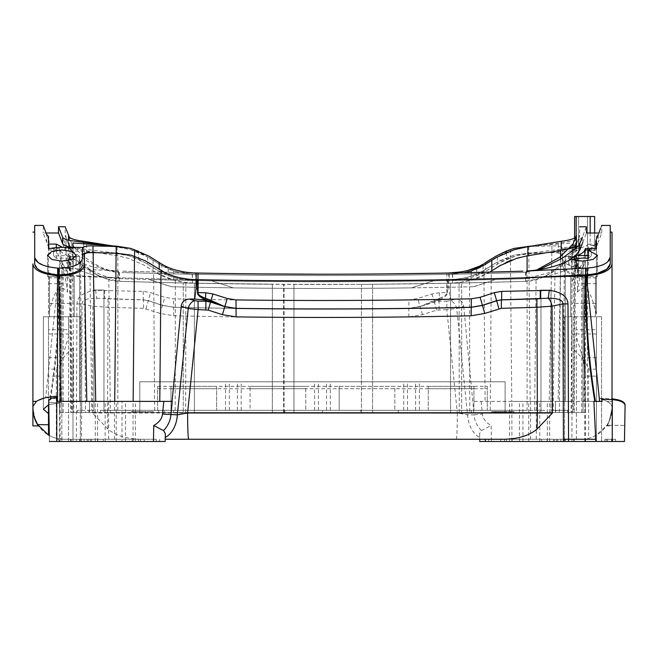 <?xml version="1.0" encoding="UTF-8"?>
<svg xmlns="http://www.w3.org/2000/svg" width="658" height="658" viewBox="0 0 658 658"><rect width="100%" height="100%" fill="white"/><g stroke="black" fill="none" stroke-linecap="round" stroke-linejoin="round"><path stroke-width="0.49" stroke-dasharray="3.29 2.47" d="M233.606 287.867C313.331 288.952 393.303 288.574 473.521 286.732L473.925 286.724C393.492 288.574 313.307 288.952 233.368 287.859L211.572 280.843C305.855 282.446 400.492 282.002 495.482 279.51L473.925 286.724M473.521 286.732L495.482 279.51M233.368 287.859L211.572 280.843M495.893 279.502C400.681 282.002 305.83 282.446 211.325 280.843M569.293 260.157L548.459 272.856L525.874 278.597L523.151 278.737C413.578 282.052 304.531 282.66 196.01 280.563C304.522 282.66 413.569 282.052 523.151 278.737L526.573 278.589C544.207 277.627 559.267 273.835 571.744 267.23L571.695 259.046M522.929 271.17C413.463 274.476 304.539 275.085 196.158 272.988L184.306 271.943M72.997 248.354L72.997 303.387L48.495 303.387L72.997 303.387L72.997 249.621L72.997 250.879L117.099 253.84L128.795 255.682L138.517 259.277L145.163 262.707L161.819 272.848C170.422 277.331 181.723 279.905 195.706 280.555L192.243 280.415C182.167 279.576 174.148 277.972 168.193 275.587L156.917 270.019L145.163 262.707L128.795 255.682L117.099 253.305L72.997 247.721M72.997 281.501L70.916 277.857C63.497 265.429 58.62 256.143 56.292 249.982L48.495 249.982L48.495 303.387L48.495 240.746L49.087 240.746L46.101 232.998L43.148 232.998L46.66 242.169L48.495 244.184L48.495 236.419M45.756 232.109L44.308 228.4M43.428 226.155L43.148 232.998M48.462 244.11L48.495 249.982L59.565 249.982L66.376 283.664L67.486 292.177C57.674 280.16 53.035 296.865 48.495 314.129L48.495 248.847L53.586 247.893L56.563 250.336L47.417 255.296L51.809 259.433L61.86 261.136L68.539 260.445L68.539 268.522L57.649 268.119L47.516 266.671M47.318 266.622L38.074 262.484M34.742 257.92L34.685 232.109L34.685 257.196M576.161 235.753L576.161 245.253L571.934 245.278L571.934 303.387L596.436 303.387L596.436 236.419L598.262 234.437L598.262 242.169L601.782 232.998L601.782 225.423M601.494 226.155L600.614 228.4M599.167 232.109L598.262 234.437M610.246 263.883L610.246 232.109M607.762 261.736L606.997 262.369M606.947 262.41L602.613 264.894M601.272 265.445L597.925 266.539M597.415 266.671L586.245 268.16C571.67 267.724 563.725 264.442 562.401 258.314L562.574 248.658M562.401 258.38L562.401 265.067L562.401 258.38M486.262 262.114L485.719 262.468L485.719 269.147L483.827 270.389L495.951 262.846L514.021 255.09L528.752 253.198L551.939 252.573C557.038 252.425 560.345 252.927 561.866 254.078L562.565 255.362L562.565 248.683L561.858 247.4L574.607 247.375L574.607 245.738L576.161 245.253M578.111 276.656L597.324 276.656L568.816 276.656L583.07 276.656L570.708 276.656L578.612 276.656L578.111 276.656L577.485 250.377L574.607 250.377L574.607 247.375M577.485 250.377L568.627 255.296L573.06 259.441L583.07 261.136L593.072 259.441L597.513 255.296L588.655 250.377L594.651 250.377L594.651 246.651C594.363 245.788 592.874 245.319 590.193 245.253L596.436 245.253M61.86 276.656L47.598 276.656L61.86 276.656M56.563 250.336L56.596 258.388L61.86 258.035L68.539 258.627L76.221 264.302L73.178 267.23L73.235 259.046L68.539 260.445M73.235 259.046C85.959 265.931 101.003 269.92 118.35 271.006L68.539 268.522M448.92 272.988L432.24 273.292M387.126 273.892L322.461 274.213M257.796 273.892L212.682 273.292M196.01 272.988L121.993 271.17L195.985 272.988M41.89 271.392L57.649 274.805L121.993 277.849C230.629 281.139 338.936 281.756 446.922 279.708L448.838 279.732C463.948 279.05 475.635 275.949 483.893 270.438L495.951 262.846M34.701 264.286L38.871 269.731M82.464 254.843L82.521 265.001M48.495 435.078L48.495 369.13L56.292 369.13C58.792 362.69 64.361 355.583 72.997 347.794L72.997 441.485L58.899 441.485L156.3 441.485L131.929 441.485L131.929 439.256L144.267 439.256L70.62 439.256L156.3 439.256L64.081 439.256L131.929 439.256M72.997 347.794L72.997 441.485L80.342 441.485L61.86 441.485L80.342 441.485L68.539 441.485L68.539 336.748L62.173 357.73L60.108 369.163L59.565 376.146L48.495 376.146L48.495 422.444L49.087 422.452L49.424 441.485L59.565 441.485L59.565 376.146M72.997 250.879L72.997 242.991M48.495 369.13L48.495 316.753L48.495 329.683L68.539 329.683L68.539 316.753L80.342 316.753L43.37 316.753L80.342 316.753L48.495 316.753L68.539 316.753L68.539 441.485L60.108 441.485L60.108 369.163M61.86 316.753L74.222 316.753L61.86 316.753M596.436 369.13L588.639 369.13C586.138 362.69 580.57 355.583 571.934 347.794L571.934 316.753L596.436 316.753L576.383 316.753L576.383 336.748L582.758 357.73L584.822 369.163L585.365 376.146L596.436 376.146L596.436 441.485L596.436 316.753L564.58 316.753L576.383 316.753L576.383 441.485L564.58 441.485L585.554 441.485L479.756 441.485L624.458 441.485L564.58 441.485L601.56 441.485L596.436 441.485L596.436 316.753L596.436 329.683L576.383 329.683M583.07 316.753L595.432 316.753L583.07 316.753M571.934 347.794L571.934 441.485L571.934 316.753L564.58 316.753L601.56 316.753L596.436 316.753L596.436 441.485L576.383 441.485L576.383 336.748M583.07 276.656L578.612 276.656L583.07 276.656M594.651 250.377L594.651 216.515L587.52 216.515L587.52 276.656L587.52 216.515L574.607 216.515L574.607 250.377M588.03 276.656L588.655 250.377M594.651 232.998L594.651 246.651M596.436 277.857L574.015 277.857L571.934 281.501L571.934 303.387L596.436 303.387L596.436 236.419M574.015 277.857C581.433 265.429 586.311 256.143 588.639 249.982L596.436 249.982L596.436 314.129L596.436 248.847M588.639 249.982L588.639 244.11L596.461 244.11L598.262 242.169L595.844 248.592M585.579 438.894L580.841 439.256C591.92 439.018 600.606 434.329 606.898 425.2C610.213 420.215 611.924 414.507 612.022 408.075C611.932 414.515 610.196 420.256 606.841 425.29L596.436 435.078A31.181 31.181 0 0 1 588.639 438.269L585.579 438.894L585.554 441.485M588.639 369.13L588.639 438.269M62.609 247.375L72.997 249.621M58.513 232.998L61.482 240.622M62.633 243.616L65.183 250.303L68.539 254.597L68.539 258.627M56.596 258.388L53.586 255.88L67.486 255.584C63.333 253.848 60.873 252.006 60.108 250.065L59.565 248.592L49.087 248.592L46.66 242.169L46.66 234.437M588.639 244.11C586.977 245.944 582.898 247.523 576.392 248.839L571.934 249.621L571.934 250.879L571.934 245.278M68.539 254.597C74.765 260.65 101.332 279.305 119.057 278.597L121.771 278.737C231.353 282.052 340.4 282.66 448.912 280.563L452.688 280.415C462.755 279.576 470.774 277.972 476.737 275.587L488.006 270.019L499.759 262.707L516.127 255.682L527.831 253.305L561.208 249.25L576.392 246.717C579.838 245.779 581.804 244.743 582.297 243.608L582.297 237.217L586.41 226.763M582.782 242.35L586.41 232.998M588.326 258.388L591.345 255.88L588.342 255.559M590.563 248.592L595.358 248.592M56.292 249.982L56.292 247.605M49.087 422.452L49.317 435.538A31.181 31.181 0 0 0 56.292 438.269L64.081 439.256C58.85 439.256 53.931 438.014 49.317 435.538C44.456 432.923 40.566 429.279 37.646 424.607C34.841 420.643 33.254 415.132 32.9 408.075C34.446 418.62 36.289 424.533 38.435 425.808C36.971 426.03 35.121 420.117 32.9 408.075L32.9 425.89M56.292 369.13L56.292 438.269M48.495 422.444L48.495 404.703M49.087 248.592L49.087 240.746M59.565 249.982L59.565 248.592M48.495 314.129L48.495 240.746M48.495 329.683L48.495 376.146M59.565 441.485L60.108 441.485M511.875 441.485L549.66 441.485L509.563 441.485L511.875 441.485L511.875 401.388L549.66 401.388L511.875 401.388M604.858 441.485L604.858 439.256L615.592 439.256L615.592 441.485L615.592 439.256L615.592 441.485L615.592 439.256L607.573 439.256L607.573 441.485L607.573 439.256L612.697 439.256L612.697 441.485L604.858 441.485L615.592 441.485L606.429 441.485L606.429 439.256L615.592 439.256L606.429 439.256M500.656 439.256L500.656 441.485L560.797 441.485L488.631 441.485L512.993 441.485L512.993 439.256L500.656 439.256L580.841 439.256L512.993 439.256M500.656 441.485L512.993 441.485M564.704 441.485L541.6 441.485L564.704 441.485L564.704 439.256L541.6 439.256L564.704 439.256M144.267 439.256L144.267 441.485L49.424 441.485L165.166 441.485L165.306 433.49M144.267 441.485L131.929 441.485M91.478 439.256L91.478 441.485L87.095 441.485L153.47 441.485M80.218 441.485L103.322 441.485L80.218 441.485L80.218 439.256L103.322 439.256L80.218 439.256M156.3 441.485L156.3 439.256L156.3 441.485L156.3 439.256L156.3 441.485L70.62 441.485L79.676 441.485L79.676 439.256L79.676 441.485L91.478 441.485M479.756 441.485L624.458 441.485L624.738 425.446L606.898 425.2M504.382 439.256L506.446 439.256L506.446 441.485L574.212 441.485L565.247 441.485L565.247 439.256L565.247 441.485L488.631 441.485L506.446 441.485L506.446 439.256L488.631 439.256L488.631 441.485L488.631 439.256M604.858 439.256L612.697 439.256L612.697 441.485L606.429 441.485M70.62 441.485L70.62 439.256M87.095 441.485L87.095 439.256M588.836 249.982L596.436 249.982L596.436 240.746M596.436 329.683L596.436 376.146M584.649 255.362L578.555 283.664L577.444 292.177L577.444 255.584M577.444 292.177C587.249 280.16 591.887 296.865 596.436 314.129M591.345 255.88L591.345 247.893M573.274 259.622L568.709 264.302L571.744 267.23M539.042 269.755L522.97 272.502C413.479 275.817 304.531 276.426 196.125 274.328L192.243 274.164C182.044 273.267 174.025 271.507 168.193 268.9L160.355 264.82L173.728 270.874C178.285 272.42 184.52 273.522 192.432 274.18L196.125 274.328C304.531 276.426 413.479 275.817 522.97 272.502L536.492 270.101M494.808 258.388L497.358 256.891C501.717 254.276 507.376 251.882 514.342 249.711L527.831 246.997L561.208 242.81L576.392 240.277C579.838 239.356 581.804 238.336 582.297 237.217M68.539 235.194L68.539 248.041C75.316 253.865 100.649 272.182 119.057 272.338L119.361 272.346C96.487 270.051 76.575 251.455 71.829 243.871L68.547 235.194C64.097 223.975 64.081 223.926 68.49 235.062M61.498 234.322L65.183 243.814L68.539 248.041M58.513 226.763L59.845 230.119M499.866 265.75L489.486 272.248L471.194 280.144C466.612 281.517 460.378 282.504 452.49 283.104L448.97 283.236C340.408 285.333 231.312 284.725 121.689 281.41L119.361 281.287C98.091 281.566 70.982 257.138 71.829 253.305L68.547 244.299C64.13 232.916 64.114 232.883 68.514 244.2L69.287 246.224C70.192 247.86 75.004 249.283 83.714 250.492L117.099 255.74L128.047 258.249L143.822 265.018L155.444 272.248L173.728 280.144C178.318 281.517 184.553 282.504 192.432 283.104L195.961 283.236C304.522 285.333 413.611 284.725 523.233 281.41L525.569 281.287C546.831 281.566 573.949 257.138 573.093 253.305L574.401 249.637M573.093 247.548L574.895 246.15L576.318 242.465L576.408 244.2C580.808 232.883 580.792 232.916 576.375 244.299C580.792 232.916 580.808 232.883 576.408 244.2L575.635 246.224C574.73 247.86 569.927 249.283 561.208 250.492L527.831 255.74L511.505 260.05M153.108 260.198L160.355 264.82L148.313 257.327L153.108 260.198L153.108 270.726M112.888 245.952L130.564 249.703L147.565 256.891C143.214 254.276 137.547 251.882 130.58 249.711L117.099 246.997L105.946 245.574M68.547 244.299C64.13 232.916 64.114 232.883 68.514 244.2L68.547 242.309L70.028 246.15L71.36 412.525L88.937 412.525L88.912 410.304L93.93 410.304L77.282 410.304L88.912 410.304M464.055 272.675L448.797 274.328C340.392 276.426 231.443 275.817 121.952 272.502C231.443 275.817 340.392 276.426 448.797 274.328L466.851 272.058M506.191 262.32L501.108 265.018M489.741 272.083L489.486 272.248C482.873 276.311 476.228 279.082 469.565 280.571L469.746 412.525L486.204 412.525L486.221 410.304L527.099 410.304L527.099 270.973M77.282 410.304L77.307 412.525L139.817 412.525L139.817 381.788L139.817 412.525L246.734 412.525L246.734 410.304L480.718 410.304L480.718 412.525L550.993 412.525L505.114 412.525L505.114 381.788L505.114 412.525L398.197 412.525L480.718 412.525M246.734 410.304L480.718 410.304M100.378 412.525L100.378 410.304L505.114 410.304L428.268 410.304L428.268 386.336L428.268 410.304L339.166 410.304L339.166 386.336L339.166 410.304L250.073 410.304L250.073 386.336L250.073 410.304L157.632 410.304L157.632 386.336L157.632 410.304L103.956 410.304L527.099 410.304M544.553 410.304L505.114 410.304L540.975 410.304L540.975 290.022L550.993 290.022L540.975 290.022L550.993 290.022L550.993 410.304L567.648 410.304L550.993 410.304L556.01 410.304L550.993 410.304L550.993 290.022L540.975 290.022L540.975 412.525L540.975 410.304L544.553 410.304L544.553 412.525M100.378 410.304L103.956 410.304L103.956 290.022L93.93 290.022L93.93 410.304L93.93 290.022L103.956 290.022L93.93 290.022L93.93 412.525L88.937 412.525M486.221 410.304L103.956 410.304L103.956 290.022L93.93 290.022L93.93 412.525L93.93 410.304L93.93 412.525L103.956 412.525L103.956 290.022L103.956 412.525L246.734 412.525M225.521 410.304L225.521 381.788L505.114 381.788L505.114 412.525L505.114 381.788L139.817 381.788L139.817 412.525L139.817 381.788L505.114 381.788L419.401 381.788L419.401 410.304M173.556 410.304L173.556 412.525M61.91 412.525L61.91 267.312L59.639 261.103L59.639 275.817C61.26 278.647 61.268 386.024 59.639 388.87L59.639 412.525L61.86 412.525L61.86 261.061L61.86 412.525L59.639 412.525L89.48 412.525L89.48 401.388L79.676 401.388L79.676 256.612L68.383 256.612L79.676 256.612L69.649 256.612L79.676 256.612L79.676 401.388L89.48 401.388L79.676 401.388L89.48 401.388L89.48 412.525L89.48 401.388L89.48 412.525L59.639 412.525L59.639 388.87C61.26 386.04 61.268 278.655 59.639 275.817L59.639 261.103L63.201 270.866L69.773 270.866L66.178 261.061L61.86 261.061M70.867 256.612L72.232 412.525L89.48 412.525L70.735 412.525L69.378 256.612M72.232 412.525L73.836 412.525L72.734 253.889L68.547 242.309M77.307 412.525L73.836 412.525M71.36 412.525L70.735 412.525M130.909 412.525L153.182 412.525L130.909 412.525L130.909 411.637L153.182 411.637L130.909 411.637L130.909 412.525M585.283 412.525L583.07 412.525L583.07 388.87L583.07 412.525L585.283 412.525L555.451 412.525L555.451 401.388L565.247 401.388L555.451 401.388L565.247 401.388L555.451 401.388L555.451 412.525L555.451 401.388L555.451 412.525L585.283 412.525L585.283 388.87C583.662 386.04 583.662 278.655 585.283 275.817L585.283 261.103L581.73 270.866L575.15 270.866L576.449 267.312L583.013 267.312L585.283 261.103L583.07 261.103L585.283 261.103L585.283 275.817C583.662 278.647 583.662 386.024 585.283 388.87L583.07 388.87L583.07 275.817L583.07 388.87L585.283 388.87L585.283 412.525M574.039 259.301L572.699 412.525L555.451 412.525L574.187 412.525L575.553 256.612L565.247 256.612L575.273 256.612L575.15 270.866M572.699 412.525L571.086 412.525L572.189 253.889L576.375 242.309M567.648 410.304L567.615 412.525L571.086 412.525M567.615 412.525L550.993 412.525L555.985 412.525L556.01 410.304M574.812 256.612L573.562 412.525L555.985 412.525M573.562 412.525L574.187 412.525M502.646 412.525L514.021 412.525L502.646 412.525L502.646 411.637L491.748 411.637L514.021 411.637L502.646 411.637M469.565 280.571L459.078 282.512L448.97 283.236L372.576 284.264L372.576 412.525L372.576 284.264L450.541 283.203L450.541 412.525L450.541 283.203L461.677 282.981L461.677 412.525L461.677 282.981L523.233 281.41L536.097 279.354L534.584 412.525L293.953 412.525L293.953 284.396L361.439 284.346L272.346 284.264L272.346 412.525L272.346 284.264L183.253 282.981L183.253 412.525L183.253 282.981L121.689 281.41L108.825 279.354L110.347 412.525L469.746 412.525M486.204 412.525L360.576 412.525L360.576 410.304M110.347 412.525L360.576 412.525M70.028 246.15C71.393 247.893 76.139 249.324 84.265 250.435L117.823 255.855L128.047 258.249L143.822 265.018L155.444 272.248C162.057 276.311 168.695 279.082 175.357 280.571L185.852 282.512L195.961 283.236L293.953 284.396L293.953 412.525L158.726 412.525L322.461 412.525L322.461 410.304M534.584 412.525L322.461 412.525M132.801 412.525L145.599 412.525L132.801 412.525L132.801 411.637L145.599 411.637L132.801 411.637M494.586 412.525L501.223 412.525L494.586 412.525L494.586 411.637L501.223 411.637L494.586 411.637L494.586 412.525M506.907 412.525L511.176 412.525L504.069 412.525L506.907 412.525L506.907 411.637L511.176 411.637L506.907 411.637M61.86 332.339L61.86 378.005L61.86 332.339M60.569 332.339L59.639 377.758C59.475 381.278 60.594 358.446 60.569 332.339L59.639 377.758C59.475 381.278 60.594 358.446 60.569 332.339L59.639 286.929C59.475 283.401 60.594 306.233 60.569 332.339L59.639 286.929C59.475 283.401 60.594 306.233 60.569 332.339M63.201 412.525L63.201 270.866M59.639 388.87L61.86 388.87L59.639 388.87M59.639 275.817L61.86 275.817L59.639 275.817M59.639 261.103L61.86 261.103L59.639 261.103M61.91 267.312L68.481 267.312L68.383 256.612M576.153 256.612L576.449 267.312L578.744 261.061L583.07 261.061M575.273 256.612L565.247 256.612L565.247 401.388L565.247 256.612L573.924 256.612M576.54 256.612L575.553 256.612M574.895 246.15L574.878 248.296M574.87 249.267L574.821 255.896M536.097 279.354C545.137 276.434 551.437 273.169 554.99 269.566L553.139 410.304M537.479 412.525L537.545 410.304M550.993 412.525L550.993 290.022L550.993 412.525M471.375 410.304L471.375 412.525M398.197 412.525L398.197 410.304M164.204 410.304L164.204 412.525M108.825 279.354C99.786 276.434 93.485 273.169 89.94 269.566L91.791 410.304M107.451 412.525L107.377 410.304M158.726 412.525L158.701 410.304M185.852 282.512L185.671 412.525M284.149 412.525L284.149 284.346L284.149 412.525M361.439 412.525L361.439 284.346L372.576 284.264L361.439 284.346L361.439 412.525M576.392 242.309L576.392 244.299M554.99 269.566L564.383 261.382C569.005 257.911 571.613 255.411 572.189 253.889M581.73 412.525L581.73 270.866M565.247 401.388L565.247 256.612L565.247 401.388M583.013 412.525L583.013 267.312M584.362 332.339L585.283 377.758C585.447 381.278 584.337 358.446 584.362 332.339L585.283 377.758C585.447 381.278 584.337 358.446 584.362 332.339L585.283 286.929C585.447 283.401 584.337 306.233 584.362 332.339L585.283 286.929C585.447 283.401 584.337 306.233 584.362 332.339M585.283 275.817L583.07 275.817L583.07 261.103L583.07 275.817L585.283 275.817M583.07 332.339L583.07 378.005L583.07 332.339M68.531 242.309L68.531 244.299M89.94 269.566L80.539 261.382C75.917 257.911 73.309 255.411 72.734 253.889M69.649 256.612L69.773 270.866M79.676 401.388L79.676 256.612L79.676 401.388M372.576 284.264L372.576 412.525L372.576 284.264M194.39 412.525L194.39 283.203L194.39 412.525M283.483 412.525L283.483 284.346L283.483 412.525M459.078 282.512L459.259 412.525M473.925 386.336L473.925 410.304L473.925 386.336L170.998 386.336L170.998 410.304L170.998 388.722L473.925 388.722M170.998 386.336L170.998 388.722M314.614 410.304L314.614 381.788L419.401 381.788M241.215 410.304L241.215 381.788L314.614 381.788M250.073 386.336L305.756 386.336L305.756 410.304L305.756 386.336M403.716 410.304L403.716 381.788M330.308 410.304L330.308 381.788M339.166 386.336L394.849 386.336L394.849 410.304L394.849 386.336M428.268 386.336L487.29 386.336L487.29 410.304L487.29 386.336M157.632 386.336L216.663 386.336L216.663 410.304L216.663 386.336M225.521 381.788L241.215 381.788M250.073 388.722L305.756 388.722M339.166 388.722L394.849 388.722M157.632 388.722L216.663 388.722M428.268 388.722L487.29 388.722M153.182 412.525L153.182 411.637L147.491 411.637L153.182 411.637L153.182 412.525M147.491 412.525L147.491 411.637L147.491 412.525M145.599 412.525L145.599 411.637L145.599 412.525M502.169 412.525L502.169 411.637M503.123 412.525L503.123 411.637M505.015 412.525L505.015 411.637M506.438 412.525L506.438 411.637M508.807 412.525L508.807 411.637M510.23 412.525L510.23 411.637M512.121 412.525L512.121 411.637M513.544 412.525L513.544 411.637M514.021 412.525L514.021 411.637L514.021 412.525M491.748 412.525L491.748 411.637L491.748 412.525M492.217 412.525L492.217 411.637M493.64 412.525L493.64 411.637M495.54 412.525L495.54 411.637M496.955 412.525L496.955 411.637M498.854 412.525L498.854 411.637M500.277 412.525L500.277 411.637M501.223 412.525L501.223 411.637L501.223 412.525M500.746 412.525L500.746 411.637M499.8 412.525L499.8 411.637M498.377 412.525L498.377 411.637M497.432 412.525L497.432 411.637M496.009 412.525L496.009 411.637M495.063 412.525L495.063 411.637M508.33 412.525L508.33 411.637M505.492 412.525L505.492 411.637M504.538 412.525L504.538 411.637M504.069 412.525L504.069 411.637L504.069 412.525M511.176 412.525L511.176 411.637L511.176 412.525M510.698 412.525L510.698 411.637M509.753 412.525L509.753 411.637M571.934 250.879L527.831 253.84L516.127 255.682L506.405 259.277L499.759 262.707L483.104 272.848C474.5 277.331 463.207 279.905 449.217 280.555L448.912 280.563C340.4 282.66 231.353 282.052 121.771 278.737L118.35 278.589C100.715 277.627 85.663 273.835 73.178 267.23M488.4 262.336L493.253 259.326M469.154 271.466L469.722 271.31M472.773 270.372L475.849 269.254M480.669 267.09L484.568 264.82M148.988 256.168L138.517 251.043L130.909 248.411M162.822 264.779L161.095 263.71M176.928 270.397L173.284 269.336M168.07 267.395L165.742 266.342M191.215 279.436L188.418 279.181M180.703 277.964L173.638 276.13M168.843 274.402L165.347 272.823M197.968 279.708L197.096 279.691M522.929 277.849L414.524 280.242M306.011 280.876L198.009 279.708M562.574 248.666L562.401 265.001C563.725 271.121 571.67 274.402 586.245 274.838L597.349 273.374M561.858 247.4C559.933 246.191 556.619 245.689 551.906 245.895L528.752 246.511L514.013 248.411L495.943 256.168L490.802 259.252M532.034 245.952L571.934 242.991M574.607 238.073L574.607 245.738M578.612 276.656L578.612 216.515L578.612 276.656M571.934 281.501L571.934 249.621M612.022 408.075C610.484 418.62 608.634 424.533 606.487 425.808C607.959 426.03 609.802 420.117 612.022 408.075C610.484 418.62 608.634 424.533 606.487 425.808C607.959 426.03 609.802 420.117 612.022 408.075L612.022 425.89L612.022 407.425L612.022 425.274L624.738 425.446L625.1 404.793L624.458 441.485M612.022 399.628L612.022 407.425C611.973 405.336 610.328 403.321 607.087 401.388L601.963 399.085M612.294 441.485L612.359 398.929L599.093 398.197L607.087 401.388L612.022 401.388L612.022 263.932C611.06 270.224 602.86 274.147 587.413 275.702L586.27 275.743C570.568 275.274 561.981 271.713 560.501 265.042L558.124 401.388L572.37 401.388L472.839 401.388L558.124 401.388L560.501 265.042M612.022 401.388L612.022 407.425C611.973 405.336 610.328 403.321 607.087 401.388L612.022 401.388M625.092 405.443L624.738 425.446M580.841 439.256L585.299 439.256L585.299 441.485L585.299 438.935M476.663 439.256L479.715 439.256L479.69 437.512A26.731 18.901 90 0 1 467.567 414.861L456.701 308.52L463.717 306.348C463.158 301.948 460.411 299.513 455.492 299.045L450.179 299.028L447.81 279.749M169.805 439.256L182.044 439.256M185.309 439.256L319.804 439.256M165.207 439.256L165.166 441.485L165.207 439.256M57.509 401.388L60.865 401.388M163.349 401.388L72.553 401.388M121.993 401.388L95.27 401.388L121.993 401.388L121.993 441.485M84.421 265.042L86.807 401.388M483.827 270.389C474.492 276.179 462.804 279.28 448.772 279.675L448.772 279.675C462.574 279.354 474.27 276.253 483.827 270.389M561.866 254.078L560.419 254.103L560.682 254.827M439.281 292.761L439.305 298.288C444.545 296.413 447.07 294.529 446.889 292.629L439.281 292.761L431.936 293.97L417.674 298.502L408.931 299.916C332.446 300.945 253.996 300.583 173.564 298.806L164.845 297.317L150.624 292.654L143.288 291.379L95.681 290.351C83.681 291.938 77.43 296.445 76.928 303.897L76.361 439.256L56.752 439.256L56.695 398.222L45.69 397.703L36.47 401.388L32.9 401.388L32.9 263.932C33.903 270.241 42.104 274.164 57.509 275.702L121.993 277.849C230.563 281.139 338.821 281.756 446.774 279.708L446.848 289.002L447.374 288.994L447.424 279.699M68.539 275.209L68.539 276.006M49.128 424.78L37.646 424.607M48.495 413.561L43.37 409.235L48.98 404.522L61.86 402.754L48.741 402.507L61.86 402.754L48.774 404.596M56.695 398.222C51.735 398.501 49.079 399.645 48.725 401.635L48.717 400.944M36.47 401.388L32.9 406.414L34.38 417.575M56.761 397.49L56.761 396.313M38.493 425.89L37.679 424.657M32.9 401.388L32.9 406.414M57.509 275.702L57.509 285.235L45.69 397.703M58.513 275.743L57.509 285.235L58.85 285.342C58.422 325.027 56.687 355.978 50.041 398.287M59.491 275.669L59.45 285.342C59.023 325.036 57.287 355.994 50.65 398.32M434.502 301.2L421.252 306.159L433.902 300.443A1.785 0.419 60.1 0 1 434.502 301.2L439.832 299.382C445.079 297.153 447.605 294.907 447.415 292.621L446.889 292.629L446.848 289.002M48.725 401.635L49.424 441.485M421.252 306.159L408.873 308.363C332.438 309.4 254.037 309.03 173.679 307.253L162.493 305.304L148.305 300.64L143.428 299.826L96.825 298.255C86.798 298.206 81.872 300.089 82.044 303.897L81.485 439.256L76.361 439.256L76.353 441.485M76.928 303.897L82.044 303.897L92.893 306.159L107.986 307.294L107.55 412.994A26.731 1.744 -90 0 0 107.928 429.098C115.463 435.481 126.336 438.87 140.549 439.256M107.928 429.098L92.449 412.994L457.326 412.994L446.798 309.589L456.701 308.52A8.908 6.276 72.9 0 0 450.171 300.69L455.492 299.045M95.681 290.351A8.908 0.625 -95.6 0 0 96.825 298.255A8.908 4.409 101.7 0 0 92.893 306.159L92.449 412.994M456.233 439.256A26.731 1.094 90 0 0 457.326 412.994L467.567 414.861L474.031 414.861C474.476 420.594 476.927 425.841 481.385 430.612L479.616 433.49L479.715 439.256L466.061 439.256M104.712 290.252A8.908 0.584 -88.2 0 0 104.877 298.691L107.83 298.855A8.908 0.576 91.8 0 1 107.986 307.294L143.543 308.339L160.133 313.422L173.77 315.766C252.269 317.543 330.62 317.921 408.824 316.885L422.494 314.664L436.69 310.132L446.798 309.589L446.881 301.142L450.171 300.69M479.69 437.512L479.616 433.49M481.385 430.612L491.172 425.512L491.452 441.485M599.093 398.197L599.298 401.388L572.37 401.388L584.057 401.388L586.27 275.743M481.121 401.388L482.413 414.079C482.956 418.743 485.875 422.551 491.172 425.512M463.717 306.348L474.031 414.861L482.413 414.079M448.838 279.732L448.92 288.804L447.374 288.994L447.415 292.621M499.488 260.897L514.021 255.09L528.826 253.198L551.807 252.606C556.429 252.475 559.3 252.968 560.419 254.103M599.298 401.388L584.057 401.388M599.619 401.388L595.375 401.388M58.891 275.694L58.85 285.342L59.45 285.342M447.3 279.699L446.774 279.708M482.1 264.779L479.18 266.342M467.994 270.397L460.616 271.943M485.719 262.468L483.827 263.71M585.365 441.485L585.365 376.146M433.359 280.843C339.051 282.446 244.406 282.002 149.44 279.51L149.037 279.502C244.225 282.002 339.076 282.446 433.597 280.843L411.316 287.867C331.591 288.952 251.627 288.574 171.409 286.732L170.998 286.724C251.438 288.574 331.624 288.952 411.563 287.859L433.597 280.843M215.051 273.325L261.761 273.925M321.844 274.213L384.807 273.917M433.342 273.267L449.217 272.98L449.217 280.555M448.772 272.988L448.74 279.675M53.586 255.88L53.586 247.893M67.486 292.177L67.486 255.584M68.539 329.683L68.539 336.748M149.037 279.502L170.998 286.724M171.409 286.732L149.44 279.51M437.455 300.385L450.179 299.028M431.936 293.97L433.902 300.443L439.305 298.288A1.785 0.444 68.5 0 1 439.832 299.382M143.288 291.379A8.908 0.485 -88.5 0 0 143.428 299.826L148.28 300.772L162.468 305.435L173.663 307.319C252.22 309.096 330.629 309.466 408.881 308.438L420.1 306.636L434.329 302.104L439.207 301.282L446.881 301.142M439.009 300.155L439.125 309.729M107.83 298.855L143.411 299.892A8.908 0.477 91.5 0 1 143.543 308.339M434.19 301.315L436.69 310.132M422.494 314.664L417.674 298.502M408.824 316.885L408.931 299.916M173.77 315.766L173.564 298.806M160.133 313.422L164.845 297.317M145.969 308.758L150.624 292.654M145.434 260.897L130.909 255.09M606.841 425.29L612.022 425.274M58.875 438.82L58.899 441.485M574.212 441.485L574.212 439.256M557.828 441.485L557.828 439.256M607.573 441.485L607.573 439.256L607.573 441.485M560.797 441.485L560.797 439.256L560.797 441.485M556.668 441.485L556.668 439.256M541.6 441.485L541.6 439.256M554.612 441.485L554.612 439.256M84.134 441.485L84.134 439.256L84.134 441.485M88.254 441.485L88.254 439.256M103.322 441.485L103.322 439.256M90.319 441.485L90.319 439.256M195.706 272.98L195.706 280.555M526.573 271.006L526.573 278.589M446.922 273.029L446.922 279.708M59.327 268.184L59.319 274.863M57.649 268.119L57.649 274.805M590.193 232.998L590.193 245.253M68.531 248.839L68.531 247.704M576.392 248.839L576.392 246.717M48.495 277.857L70.916 277.857M86.626 244.307L86.626 252.121M48.495 357.73L62.173 357.73M138.476 441.485L138.476 439.256L138.476 441.485M71.179 441.485L71.179 439.256M596.436 283.664L578.555 283.664M192.243 274.164L192.243 280.415M525.874 272.338L525.874 278.597M576.392 240.277L576.392 235.062M573.093 250.616L573.093 253.305M575.635 237.102L575.635 246.224M525.569 281.287L525.569 272.346M192.432 274.18L192.432 283.104M173.728 270.874L173.728 280.144M117.099 246.676L117.099 255.74M83.714 241.297L83.714 250.492M69.287 237.102L69.287 246.224M71.829 243.871L71.829 253.305M119.361 272.346L119.361 281.287M452.49 274.18L452.49 283.104M471.194 272.519L471.194 280.144M490.276 410.304L491.279 272.042M576.318 242.465L576.194 256.612M560.583 259.334L559.358 412.525M117.823 410.304L117.823 255.855M84.265 250.435L85.565 412.525M154.646 410.304L153.643 271.071M175.357 280.571L175.176 412.525M563.141 410.304L564.383 261.382M576.276 242.58L576.252 244.611M576.227 248.181L576.169 254.786M576.137 258.676L576.046 268.398M81.789 410.304L80.539 261.382M68.654 242.58L68.876 268.398M68.613 242.465L68.736 256.612M284.799 412.525L284.799 410.304M318.414 410.304L318.414 381.788M326.516 410.304L326.516 381.788M407.508 410.304L407.508 381.788M415.609 410.304L415.609 381.788M229.313 410.304L229.313 381.788M237.415 410.304L237.415 381.788M561.208 242.81L561.208 249.25M527.831 246.997L527.831 253.305M497.358 256.891L497.358 264.129M476.737 268.9L476.737 275.587M452.688 274.164L452.688 280.415M119.057 272.338L119.057 278.597M65.183 250.303L65.183 243.814M83.714 244.093L83.714 249.25M117.099 246.997L117.099 253.305M147.565 256.891L147.565 264.129M138.517 251.043L138.517 259.277M161.819 264.179L161.819 272.848M117.099 246.232L117.099 253.84M587.273 268.119L587.273 274.805M586.245 268.16L586.245 274.838M551.906 245.895L551.939 252.573M133.048 441.485L133.048 401.388M116.203 441.485L116.203 401.388M105.157 441.485L105.157 401.388M97.581 441.485L97.581 401.388M108.636 439.256L108.636 401.388M114.426 439.256L114.426 401.388M125.472 441.485L125.472 401.388M519.45 441.485L519.45 401.388M522.929 441.485L522.929 401.388M528.719 441.485L528.719 401.388M539.774 441.485L539.774 401.388M547.341 441.485L547.341 401.388M536.295 439.256L536.295 401.388M530.504 439.256L530.504 401.388M56.752 439.256L56.752 441.485M81.485 439.256L81.477 441.485M159.598 441.485L159.639 439.256M483.893 270.438L485.135 401.388M510.444 256.225L511.784 401.388M528.826 253.198L530.2 401.388M551.807 252.606L549.216 401.388M587.413 401.388L587.413 275.702M506.405 252.483L506.405 259.277M527.831 246.676L527.831 253.84M558.297 244.307L558.297 252.121M596.436 357.73L582.758 357.73M584.822 441.485L584.822 369.163M483.104 265.742L483.104 272.848M118.35 271.006L118.35 278.589M48.495 283.664L66.376 283.664M60.108 254.103L60.108 250.065M61.86 402.754L61.86 441.485L61.86 402.754M510.369 249.563L510.369 256.25M528.752 246.511L528.752 253.198M506.446 439.256L506.446 441.485L506.446 439.256M48.495 333.968L72.997 333.968M596.436 333.968L571.934 333.968M168.193 268.9L168.193 275.587M573.743 441.485L573.743 439.256M611.504 441.485L611.504 439.256M611.521 441.485L611.521 439.256M512.08 441.485L512.08 439.256M504.513 441.485L504.513 439.256M547.135 441.485L547.135 439.256M132.842 441.485L132.842 439.256M140.417 441.485L140.417 439.256M97.787 441.485L97.787 439.256M47.598 276.656L47.417 255.296L47.598 276.656M76.221 264.302L76.295 255.296M595.432 316.753L595.432 276.656L595.432 316.753M598.821 232.998L601.782 232.998M568.627 255.296L568.709 264.302M597.324 276.656L597.513 255.296L597.324 276.656M578.744 261.061L578.966 235.671L579.731 235.671L579.731 226.763M66.178 261.061L65.956 235.671L65.2 235.671L65.2 226.763M61.86 378.005L59.631 378.005L59.631 286.674L61.86 286.682M583.07 378.005L585.299 378.005L585.299 286.674L583.07 286.682M564.58 316.753L564.58 441.485L564.58 316.753M601.56 316.753L601.56 441.485L601.56 316.753M606.429 425.89L612.022 425.89M135.359 441.485L135.359 401.388M95.27 441.485L95.27 401.388M509.563 441.485L509.563 401.388M549.66 441.485L549.66 401.388M462.887 439.256L459.621 439.256M43.37 316.753L43.37 409.235L43.37 316.753M80.342 316.753L80.342 441.485L80.342 316.753M553.444 439.256L553.444 441.485M570.708 316.753L570.708 276.656L570.708 316.753M74.222 316.753L74.222 276.656L74.222 316.753M49.498 316.753L49.498 276.656L49.498 316.753"/><path stroke-width="0.99" d="M595.358 248.592L595.844 248.592L595.844 240.746L596.436 240.746L596.436 248.847L591.345 247.893L588.359 250.336L597.505 255.296L593.121 259.433L583.07 261.136L576.392 260.445L571.695 259.046C558.963 265.931 543.919 269.92 526.573 271.006L587.273 268.119C601.708 266.679 609.366 263.044 610.246 257.196L607.762 261.736M161.095 263.71L148.988 256.168L161.095 263.71C170.644 269.574 182.348 272.667 196.191 272.988L198.009 273.029C305.986 275.077 414.293 274.46 522.929 271.17M576.392 260.445L576.392 268.522M34.685 225.423L34.685 257.196C35.614 263.068 43.272 266.712 57.649 268.119L58.677 268.16C73.252 267.724 81.197 264.442 82.521 258.314L82.357 248.683L83.064 247.4L72.997 247.375L72.997 248.354C64.509 246.906 56.341 247.071 48.495 248.847L48.495 236.419L46.66 234.437L43.148 225.423L34.685 225.423L34.701 264.286M72.997 247.721L68.531 246.717C65.084 245.779 63.119 244.743 62.633 243.608L58.513 232.998L46.101 232.998L45.756 232.109M44.308 228.4L43.428 226.155M38.074 262.484L34.742 257.92M61.86 249.991L71.944 251.438L76.295 255.296L71.878 259.441L61.86 261.136L51.834 259.441L47.417 255.296L51.768 251.438L61.86 249.991M595.844 240.746L598.262 234.437M612.022 232.109L612.022 263.932L612.022 232.109L610.246 232.109L610.246 225.423L601.782 225.423L601.494 226.155M600.614 228.4L599.167 232.109M610.246 225.423L610.246 263.883C609.316 269.755 601.659 273.391 587.273 274.805L522.929 277.849C414.359 281.139 306.102 281.756 198.157 279.708L198.074 289.002L197.548 288.994L197.622 279.699L196.092 279.732C180.975 279.05 169.287 275.949 161.029 270.438L159.787 401.388M602.613 264.894L601.272 265.445M597.925 266.539L597.415 266.671M432.24 273.292L387.126 273.892M322.461 274.213L257.796 273.892M212.682 273.292L215.051 273.325M38.871 269.731L41.89 271.392M34.685 257.196L34.685 263.883C35.573 269.731 43.231 273.366 57.649 274.805L58.677 274.838C73.26 274.402 81.205 271.121 82.521 265.001M83.064 247.4C84.989 246.191 88.304 245.689 93.017 245.895L116.17 246.511L130.909 248.411L117.099 246.232L72.997 242.991L72.997 247.375M165.347 272.823L145.434 260.897L130.909 255.09L116.17 253.198L92.984 252.573C87.884 252.425 84.578 252.927 83.056 254.078L82.357 255.362M130.909 248.411L148.988 256.168M574.607 238.073L574.607 216.515L594.651 216.515L594.651 232.998M48.495 244.11L56.292 244.11L62.609 247.375M61.482 240.622L62.633 243.616L62.633 237.217L58.513 226.763L65.2 226.763M582.297 237.217L579.739 243.814L579.739 250.303L582.782 242.35M579.739 250.303L576.383 254.597L576.383 258.627L573.274 259.622M588.359 250.336L588.326 258.388L583.07 258.035L576.383 258.627M588.342 255.559L577.444 255.584C581.598 253.848 584.057 252.006 584.822 250.065L585.365 248.592L590.563 248.592M56.292 247.605L56.292 244.11M48.495 404.703L48.495 435.078A31.181 31.181 0 0 0 49.317 435.538L48.717 400.944C49.111 398.904 51.793 397.753 56.761 397.49L56.761 401.388L72.553 401.388L60.865 401.388L58.661 275.743L57.509 275.702C42.071 274.147 33.862 270.224 32.9 263.932L32.9 401.388L36.47 401.388C41.364 398.329 48.124 396.634 56.761 396.313L56.761 401.388L57.509 401.388L57.509 275.702M72.553 401.388L172.256 401.388L170.891 414.861C170.447 420.594 167.996 425.841 163.538 430.612L153.75 425.512L153.47 441.485L165.166 441.485L49.424 441.485M163.538 430.612L165.306 433.49L165.166 441.485L156.3 441.485M602.078 401.388L599.619 401.388L602.078 401.388L601.963 399.085L612.302 399.645C620.247 400.409 624.508 402.342 625.092 405.443L624.458 441.485L479.756 441.485L479.715 439.256L504.382 439.256L169.805 439.256M584.649 255.362L585.365 249.982L588.836 249.982M576.383 254.597L569.293 260.157M579.739 243.814L576.383 248.041L561.751 258.569L539.042 269.755M536.492 270.101L559.695 257.294L573.093 243.871L576.383 235.194L576.383 248.041M576.383 235.194L575.635 237.102C574.294 238.805 569.491 240.203 561.208 241.297L527.831 246.676L514.359 249.703L496.617 257.327L484.568 264.82L471.194 270.874L464.055 272.675M59.845 230.119L61.498 234.322M105.946 245.574L68.531 240.277C65.084 239.356 63.119 238.336 62.633 237.217M68.547 235.194C64.097 223.975 64.081 223.926 68.49 235.062L69.287 237.102C70.628 238.805 75.44 240.203 83.714 241.297L112.888 245.952M574.401 249.637L576.375 244.299M573.093 247.548L560.657 250.435L527.099 255.855L516.875 258.249L499.866 265.75M511.505 260.05L506.191 262.32M501.108 265.018L489.486 272.248M574.878 248.296L574.87 249.267M574.821 255.896L574.812 256.612M573.924 256.612L574.039 259.301M574.064 256.612L576.153 256.612M484.568 264.82L488.4 262.336M493.253 259.326L494.808 258.388M466.851 272.058L469.154 271.466M469.722 271.31L472.773 270.372M475.849 269.254L480.669 267.09M184.306 271.943L176.928 270.397M173.284 269.336L168.07 267.395M165.742 266.342L162.822 264.779M197.096 279.691L191.215 279.436M188.418 279.181L180.703 277.964M173.638 276.13L168.843 274.402M198.009 273.029L197.968 279.708M414.524 280.242L306.011 280.876M597.349 273.374L606.824 269.188L610.246 263.883M484.008 263.587L495.943 256.168L506.405 251.043L514.013 248.411L532.034 245.952M576.383 275.209L576.383 276.006L587.413 275.702C602.818 274.164 611.027 270.241 612.022 263.932L612.022 399.628M625.092 405.443L625.1 404.793C624.483 401.643 620.239 399.694 612.359 398.929L612.022 398.913M319.804 439.256L476.663 439.256M182.044 439.256L185.309 439.256M223.679 306.159L211.021 300.443A1.785 0.419 -60.1 0 0 210.42 301.2L224.847 306.529L236.058 308.363C312.427 309.4 390.827 309.03 471.251 307.253L482.429 305.304L496.625 300.64L501.503 299.826L548.106 298.255C558.124 298.206 563.051 300.089 562.878 303.897L552.037 306.159L536.936 307.294L537.372 412.994A26.731 1.744 90 0 1 536.994 429.098C529.46 435.481 518.594 438.87 504.382 439.256L488.631 439.256M536.994 429.098L552.473 412.994L187.604 412.994L198.132 309.589L188.229 308.52L181.205 306.348C181.764 301.948 184.511 299.513 189.43 299.045L194.743 299.028L197.112 279.749M205.641 292.761L205.617 298.288C200.386 296.413 197.852 294.529 198.042 292.629L205.641 292.761L212.986 293.97L227.249 298.502L235.992 299.916C312.418 300.945 390.877 300.583 471.358 298.806L480.085 297.317L494.306 292.654L501.635 291.379L549.241 290.351A8.908 0.625 95.6 0 1 548.106 298.255A8.908 4.409 -101.7 0 1 552.037 306.159L552.473 412.994M479.715 439.256L479.756 441.485M165.207 439.256L188.698 439.256A26.731 1.094 -90 0 1 187.604 412.994L177.356 414.861L188.229 308.52A8.908 6.276 -72.9 0 1 194.76 300.69L189.43 299.045M540.218 290.252A8.908 0.584 88.2 0 1 540.053 298.691L537.092 298.855A8.908 0.576 -91.8 0 0 536.936 307.294L501.388 308.339L484.79 313.422L471.161 315.766C392.661 317.543 314.31 317.921 236.107 316.885L222.437 314.664L208.232 310.132L198.132 309.589L198.042 301.142L194.76 300.69M165.24 437.512A26.731 18.901 -90 0 0 177.356 414.861L162.51 414.079C161.967 418.743 159.047 422.551 153.75 425.512M163.801 401.388L162.51 414.079M181.205 306.348L172.083 401.388L163.349 401.388M86.807 401.388L84.421 265.042C82.941 271.713 74.354 275.274 58.661 275.743M84.249 254.827L84.421 265.042L84.504 254.103L83.056 254.078M159.203 262.468L159.203 269.147L161.095 270.389C170.43 276.179 182.118 279.28 196.158 279.675L197.507 279.699M161.029 270.438L148.971 262.846M586.418 275.743L599.619 401.388L593.886 401.388L595.819 441.485M587.413 275.702L587.413 285.235L586.072 285.342C586.615 326.417 588.022 355.024 595.375 401.388M196.092 279.732L196.002 288.804L197.548 288.994L197.515 292.621C197.318 294.907 199.851 297.153 205.09 299.382L207.467 300.385L194.743 299.028M32.9 401.388L32.9 406.414L36.47 401.388L35.812 401.388M38.493 425.89L32.9 425.89L32.9 408.075C33.278 415.206 34.858 420.717 37.646 424.607L48.495 424.772M32.9 408.075L32.9 406.414M48.774 404.596L43.37 409.235L48.495 413.561M37.646 424.607L48.495 435.078M37.679 424.657L34.38 417.575M456.233 439.256L459.621 439.256M448.772 272.988L449.217 272.98C463.018 272.445 474.311 269.509 483.104 264.179L482.1 264.779M479.18 266.342L467.994 270.397M460.616 271.943L448.92 272.988M490.802 259.252L486.262 262.114M585.365 249.982L585.365 248.592M261.761 273.925L321.844 274.213M384.807 273.917L433.342 273.267M585.431 275.669L585.472 285.342C586.031 326.426 587.388 355.016 594.791 401.388M549.241 290.351C561.241 291.938 567.5 296.445 568.002 303.897L568.561 439.256L595.827 439.256M576.383 276.006L522.929 277.849M197.515 292.621L198.042 292.629L198.074 289.002M212.986 293.97L211.021 300.443L205.617 298.288A1.785 0.444 -68.5 0 0 205.09 299.382M210.42 301.2L207.467 300.385M501.635 291.379A8.908 0.485 88.5 0 1 501.503 299.826L496.65 300.772L482.454 305.435L471.26 307.319C392.703 309.096 314.302 309.466 236.041 308.438L224.83 306.636L210.593 302.104L205.715 301.282L198.042 301.142M568.002 303.897L562.878 303.897L563.454 441.485M563.445 439.256L568.561 439.256L568.57 441.485M205.913 300.155L205.798 309.729M537.092 298.855L501.519 299.892A8.908 0.477 -91.5 0 0 501.388 308.339M210.733 301.315L208.232 310.132M227.249 298.502L222.437 314.664M235.992 299.916L236.107 316.885M471.358 298.806L471.161 315.766M480.085 297.317L484.79 313.422M498.953 308.758L494.306 292.654M130.909 255.09L116.096 253.198L93.115 252.606C88.493 252.475 85.622 252.968 84.504 254.103M197.622 279.699L198.157 279.708M196.191 272.988L196.158 279.675M586.031 275.694L586.072 285.342L585.472 285.342M624.458 441.485L624.738 425.446M57.649 268.119L57.649 274.805M58.677 268.16L58.677 274.838M93.017 245.895L92.984 252.573M590.193 216.515L590.193 232.998M576.161 216.515L576.161 235.753M68.531 247.704L68.531 246.717M584.822 254.103L584.822 250.065M68.531 240.277L68.531 235.062M573.093 243.871L573.093 250.616M471.194 270.874L471.194 272.519M491.822 260.198L491.822 270.726M527.831 246.232L527.831 255.715M561.208 241.297L561.208 250.361M527.099 270.973L527.099 255.855M491.279 272.042L491.279 271.071M560.657 250.435L560.583 259.334M576.252 244.611L576.227 248.181M576.169 254.786L576.137 258.676M83.714 242.81L83.714 244.093M585.604 268.184L585.604 274.863M587.273 268.119L587.273 274.805M485.324 441.485L485.283 439.256M56.761 401.388L56.769 441.485M506.405 251.043L506.405 252.483M483.104 264.179L483.104 265.742M612.244 441.485L612.302 399.645M134.487 256.225L133.146 401.388M116.096 253.198L114.731 401.388M93.115 252.606L95.714 401.388M116.17 246.511L116.17 253.198M134.561 249.563L134.561 256.25M579.731 226.763L586.41 226.763L586.41 232.998L598.821 232.998M58.513 232.998L58.513 226.763M32.9 232.109L34.685 232.109M466.061 439.256L462.887 439.256"/></g></svg>
